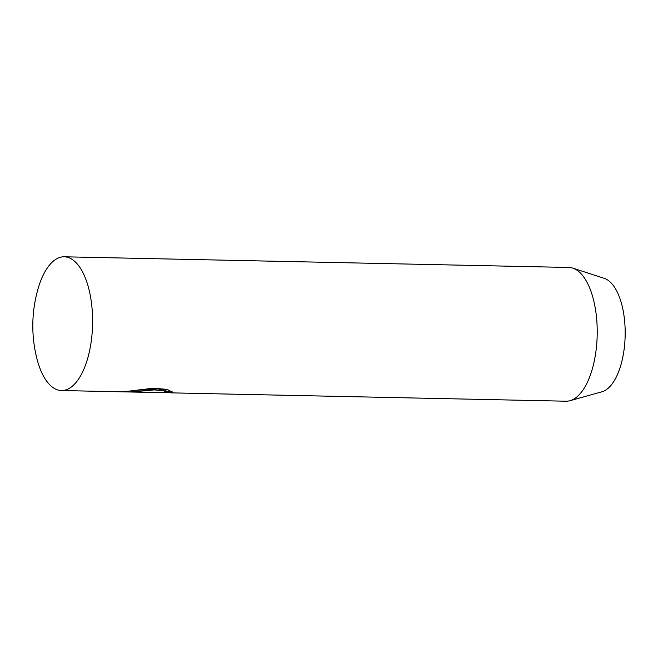 <?xml version="1.0" encoding="UTF-8"?>
<svg xmlns="http://www.w3.org/2000/svg" width="658" height="658" viewBox="0 0 658 658"><rect width="100%" height="100%" fill="white"/><g stroke="black" fill="none" stroke-linecap="round" stroke-linejoin="round"><path stroke-width="0.99" d="M37.991 288.977A66.886 29.742 91.2 0 1 64.254 256.793A66.886 29.742 91.2 0 1 92.507 326.631A66.886 29.742 91.2 0 1 61.424 390.539A66.886 29.742 91.2 0 1 36.552 357.278A133.78 133.78 0 0 1 37.991 288.977M123.013 391.847L153.339 388.212L167.264 389.404L172.437 392.291L170.792 392.851L566.045 401.207A66.886 29.742 -88.8 0 0 570.017 400.697L601.897 391.798A57.238 25.448 -88.8 0 0 625.1 337.546A57.238 25.448 -88.8 0 0 604.299 278.367L572.814 268.135A66.886 29.742 -88.8 0 0 568.874 267.461L64.254 256.793M570.017 400.697A66.886 29.742 -88.8 0 0 597.127 337.291A66.886 29.742 -88.8 0 0 572.814 268.135M156.571 392.555L167.074 392.456L163.71 390.893L154.531 389.898L131.468 391.831L158.817 392.407A66.886 29.742 91.2 0 1 156.571 392.555A66.886 29.742 91.2 0 1 156.431 392.546L123.342 391.847M170.792 392.851L167.074 392.316M136.954 390.235L157.435 388.911L164.574 390.046L167.107 391.42L167.074 392.456M131.493 391.107L131.468 391.831M167.099 391.749L172.108 391.666M61.424 390.539L123.178 391.847"/></g></svg>
